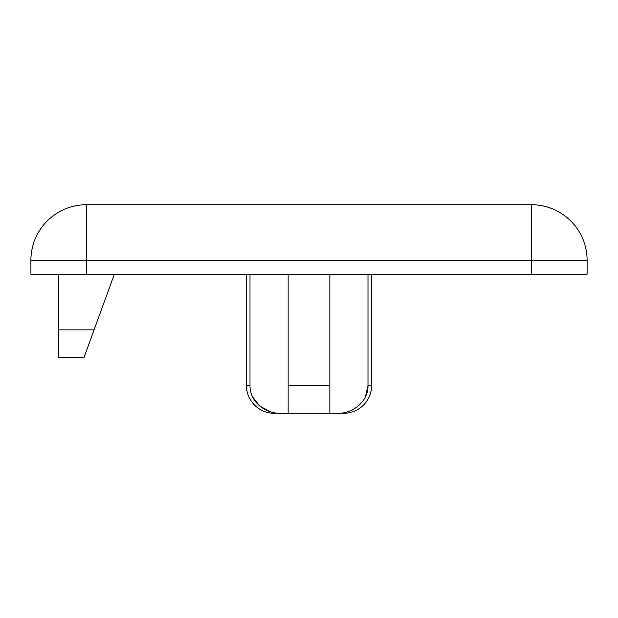 <?xml version="1.0" encoding="UTF-8"?>
<svg xmlns="http://www.w3.org/2000/svg" width="618" height="618" viewBox="0 0 618 618"><rect width="100%" height="100%" fill="white"/><g stroke="black" fill="none" stroke-linecap="round" stroke-linejoin="round"><path stroke-width="0.93" d="M246.427 385.477A27.81 27.81 0 0 0 274.238 413.287L281.19 413.287C265.586 414.114 249.664 401.785 250.004 385.477L246.427 385.477L250.004 385.477L250.004 274.238L250.004 385.477C249.664 401.785 265.586 414.114 281.19 413.287L288.142 413.287L288.142 274.238L288.142 385.477L329.857 385.477L329.857 413.287L343.762 413.287A27.81 27.81 0 0 0 371.572 385.477L371.572 274.238L371.572 385.477L367.996 385.477L371.572 385.477A27.81 27.81 0 0 1 343.762 413.287L336.81 413.287C352.291 414.145 368.359 401.824 367.996 385.477C368.359 401.824 352.291 414.145 336.81 413.287L274.238 413.287A27.81 27.81 0 0 1 246.427 385.477L246.427 274.238L246.427 385.477M365.532 396.586L367.996 385.477L367.996 274.238L367.996 385.477L365.516 396.617M329.857 274.238L329.857 385.477L329.857 274.238M531.48 274.238L30.9 274.238L30.9 260.332L30.9 274.238L531.48 274.238L531.48 260.332L86.52 260.332L86.52 274.238L86.52 260.332L30.9 260.332L531.48 260.332L531.48 274.238L587.1 274.238L531.48 274.238M587.1 260.332L587.1 274.238L587.1 260.332L531.48 260.332L587.1 260.332A55.62 55.62 0 0 0 531.48 204.712L531.48 260.332L531.48 204.712A55.62 55.62 0 0 1 587.1 260.332M86.52 204.712L531.48 204.712L86.52 204.712L86.52 260.332L86.52 204.712A55.62 55.62 0 0 0 30.9 260.332A55.62 55.62 0 0 1 86.52 204.712M269.703 411.534L259.614 405.926L252.577 396.818L259.614 405.926L269.703 411.534M58.71 274.238L58.71 329.857L94.083 329.857L114.33 274.238L83.963 357.667L58.71 357.667L58.71 274.238M83.963 357.667L94.083 329.857L58.71 329.857L58.71 357.667L83.963 357.667M329.857 413.287L329.857 385.477L288.142 385.477L288.142 413.287L329.857 413.287"/></g></svg>
